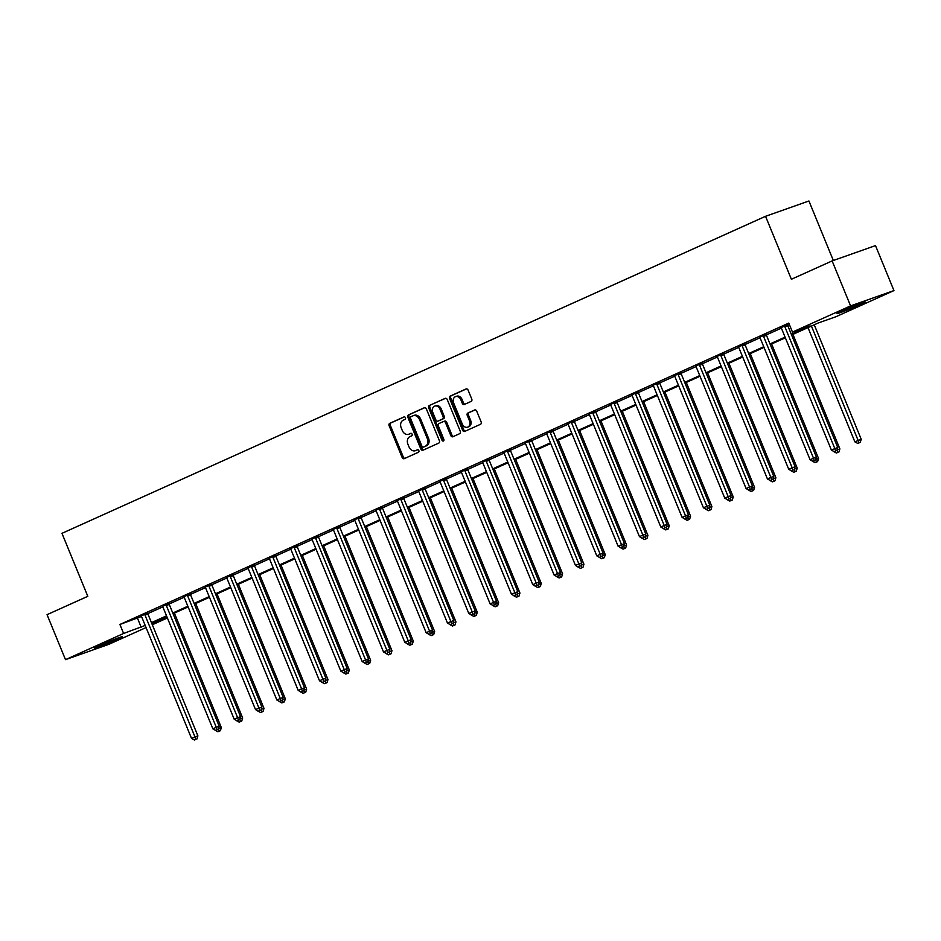<?xml version="1.0" encoding="UTF-8"?>
<svg xmlns="http://www.w3.org/2000/svg" width="941" height="941" viewBox="0 0 941 941"><rect width="100%" height="100%" fill="white"/><g stroke="black" fill="none" stroke-linecap="round" stroke-linejoin="round"><path stroke-width="1.41" d="M405.442 417.733A1.341 1.023 -109.5 0 0 403.995 416.922L389.739 423.344A1.906 1.47 -109.5 0 0 389.115 425.708L402.16 457.502A1.906 1.47 -109.5 0 0 404.218 458.667L418.486 452.233A1.341 1.023 -109.5 0 0 417.463 449.763L415.628 450.598A6.117 4.705 -109.5 0 1 415.346 450.715A6.117 4.705 -109.5 0 1 409.006 446.881L407.924 444.234A6.117 4.705 -109.5 0 1 409.9 436.648L411.746 435.812A1.341 1.023 -109.5 0 0 410.735 433.342L408.888 434.177A6.117 4.705 -109.5 0 1 408.606 434.283A6.117 4.705 -109.5 0 1 402.278 430.46L401.184 427.802A6.117 4.705 -109.5 0 1 403.16 420.227L405.006 419.392A1.341 1.023 -109.5 0 0 405.442 417.733M860.215 304.555A15.185 0.623 -22.3 0 1 845.312 310.765A15.185 0.623 -22.3 0 1 837.019 313.553A15.185 0.623 -22.3 0 1 841.924 311.012A15.185 0.623 -22.3 0 1 856.828 304.813A15.185 0.623 -22.3 0 1 865.12 302.026A15.185 0.623 -22.3 0 1 860.215 304.555M117.519 639.21A15.185 0.623 -22.3 0 1 102.616 645.408A15.185 0.623 -22.3 0 1 94.335 648.196A15.185 0.623 -22.3 0 1 99.228 645.667A15.185 0.623 -22.3 0 1 114.143 639.468A15.185 0.623 -22.3 0 1 122.424 636.681A15.185 0.623 -22.3 0 1 117.519 639.21M471.135 401.419A1.906 1.47 -109.5 0 0 471.759 399.043L468.1 390.127A1.906 1.47 -109.5 0 0 466.03 388.962L450.198 396.102A1.906 1.47 -109.5 0 0 449.575 398.466L462.619 430.26A1.906 1.47 -109.5 0 0 464.678 431.425L480.522 424.285A1.906 1.47 -109.5 0 0 481.133 421.909L476.722 411.146A1.906 1.47 -109.5 0 0 474.652 409.982L467.877 413.028A1.906 1.47 -109.5 0 0 467.254 415.404L469.453 420.745A5.105 3.929 -109.5 0 1 467.559 427.179A5.105 3.929 -109.5 0 1 462.266 423.979L453.68 403.054A5.105 3.929 -109.5 0 1 455.573 396.62A5.105 3.929 -109.5 0 1 460.867 399.819L462.29 403.313A1.906 1.47 -109.5 0 0 464.36 404.465L471.135 401.419M146.067 627.565L108.874 644.326L65.494 659.653L47.05 614.661L87.795 596.312L61.965 533.335L765.551 216.301L791.381 279.277L832.126 260.916L850.57 305.896L893.95 290.581L835.843 316.764L818.258 322.975L791.593 334.984M65.494 659.653L123.6 633.469L145.196 625.447M791.322 334.314L810.048 325.868L792.463 332.079L788.781 323.081L119.919 624.471L123.6 633.469M792.463 332.079L850.57 305.896M426.367 408.935A1.906 1.47 -109.5 0 0 424.297 407.771L408.465 414.91A1.906 1.47 -109.5 0 0 407.841 417.275L420.874 449.069A1.906 1.47 -109.5 0 0 422.944 450.233L438.777 443.093A1.906 1.47 -109.5 0 0 439.4 440.717L426.367 408.935M429.331 405.5L445.164 398.372A1.906 1.47 -109.5 0 1 447.234 399.525L460.267 431.319A1.906 1.47 -109.5 0 1 459.655 433.683L452.868 436.742A1.906 1.47 -109.5 0 1 450.81 435.577L445.516 422.685A1.906 1.47 -109.5 0 0 443.458 421.533L438.953 423.556A1.906 1.47 -109.5 0 0 438.341 425.92L443.846 439.341A1.341 1.023 -109.5 0 1 441.964 440.188L428.708 407.876A1.906 1.47 -109.5 0 1 429.331 405.5L445.646 398.266M833.338 260.492L808.931 200.986L765.551 216.301M119.919 624.471L141.503 616.461M147.796 613.614L162.828 606.851M169.121 604.004L184.154 597.229M190.458 594.394L205.491 587.619M211.784 584.784L226.816 578.009M233.109 575.174L248.142 568.399M254.446 565.565L269.479 558.789M275.772 555.955L290.804 549.179M297.097 546.345L312.13 539.569M318.434 536.735L333.455 529.959M339.76 527.125L354.792 520.349M361.085 517.515L376.118 510.74M382.411 507.905L397.443 501.13M403.748 498.295L418.78 491.52M425.073 488.685L440.106 481.91M446.399 479.063L461.431 472.3M467.736 469.453L482.768 462.69M489.061 459.843L504.094 453.068M510.387 450.233L525.419 443.458M531.724 440.623L546.756 433.848M553.049 431.013L568.082 424.238M574.375 421.403L589.407 414.628M595.712 411.793L610.744 405.018M617.037 402.183L632.07 395.408M638.363 392.573L653.395 385.798M659.7 382.963L674.732 376.188M681.025 373.354L696.058 366.578M702.351 363.744L717.383 356.968M723.688 354.134L738.72 347.358M745.013 344.524L760.046 337.748M766.339 334.902L781.371 328.138M787.676 325.292L789.37 324.527M147.725 613.05L141.162 615.955M169.062 603.44L162.487 606.345M190.388 593.83L183.813 596.735M211.713 584.22L205.15 587.125M233.05 574.61L226.475 577.515M254.376 565L247.801 567.905M275.701 555.39L269.138 558.284M297.027 545.78L290.463 548.674M318.364 536.158L311.789 539.064M339.689 526.548L333.126 529.454M361.015 516.938L354.451 519.844M382.352 507.328L375.777 510.234M403.677 497.718L397.114 500.624M425.003 488.108L418.439 491.014M446.34 478.499L439.765 481.404M467.665 468.889L461.102 471.794M488.991 459.279L482.427 462.184M510.328 449.669L503.753 452.574M531.653 440.059L525.078 442.964M552.979 430.449L546.415 433.354M574.316 420.839L567.741 423.744M595.641 411.229L589.066 414.122M616.967 401.619L610.403 404.512M638.304 391.997L631.729 394.902M659.629 382.387L653.054 385.292M680.955 372.777L674.391 375.682M702.292 363.167L695.717 366.073M723.617 353.557L717.042 356.463M744.943 343.947L738.379 346.853M766.268 334.337L759.705 337.243M787.605 324.727L781.03 327.633M832.126 260.916L875.506 245.601L893.95 290.581M166.392 616.696L166.98 618.143L152.313 624.753M151.807 623.507L166.98 618.143M785.347 337.795L770.267 344.594M764.021 347.417L748.942 354.204M742.684 357.027L727.605 363.814M721.359 366.637L706.279 373.424M700.033 376.247L684.954 383.034M678.696 385.857L663.617 392.644M657.371 395.467L642.291 402.266M636.045 405.077L620.966 411.876M614.708 414.687L599.64 421.486M593.383 424.297L578.303 431.096M572.057 433.907L556.978 440.706M550.732 443.517L535.652 450.316M529.395 453.127L514.315 459.926M508.069 462.737L492.99 469.535M486.744 472.347L471.664 479.145M465.407 481.968L450.327 488.755M444.081 491.578L429.002 498.365M422.756 501.188L407.676 507.975M401.419 510.798L386.339 517.585M380.093 520.408L365.014 527.195M358.768 530.018L343.688 536.805M337.431 539.628L322.351 546.427M316.105 549.238L301.026 556.037M294.78 558.848L279.7 565.647M273.443 568.458L258.363 575.257M252.117 578.068L237.038 584.867M230.792 587.678L215.712 594.477M209.455 597.288L194.375 604.087M188.129 606.898L173.05 613.697M166.804 616.508L151.724 623.307M151.442 622.636L166.522 615.837M172.779 613.026L187.859 606.227M194.105 603.416L209.184 596.618M215.43 593.806L230.51 587.008M236.767 584.185L251.847 577.398M258.093 574.575L273.172 567.788M279.418 564.965L294.498 558.178M300.755 555.355L315.823 548.568M322.081 545.745L337.16 538.958M343.406 536.135L358.486 529.336M364.732 526.525L379.811 519.726M386.069 516.915L401.148 510.116M407.394 507.305L422.474 500.506M428.72 497.695L443.799 490.896M450.057 488.085L465.136 481.286M471.382 478.475L486.462 471.676M492.708 468.865L507.787 462.066M514.045 459.255L529.124 452.456M535.37 449.645L550.45 442.846M556.696 440.023L571.775 433.236M578.033 430.413L593.112 423.626M599.358 420.803L614.438 414.016M620.684 411.193L635.763 404.407M642.021 401.584L657.1 394.797M663.346 391.974L678.426 385.175M684.672 382.364L699.751 375.565M706.009 372.754L721.088 365.955M727.334 363.144L742.414 356.345M748.66 353.534L763.739 346.735M769.997 343.924L785.076 337.125M137.504 618.261L141.185 627.259M409.488 433.966A6.117 4.705 -109.5 0 0 409.782 433.872A6.117 4.705 -109.5 0 0 410.064 433.754L408.888 434.177M411.135 433.272L410.064 433.754M416.228 450.386A6.117 4.705 -109.5 0 0 416.51 450.292A6.117 4.705 -109.5 0 0 416.792 450.186L415.628 450.598M417.875 449.704L416.792 450.186M404.395 416.851L390.915 422.932A1.906 1.47 -109.5 0 0 390.292 425.297L403.324 457.091A1.906 1.47 -109.5 0 0 404.924 458.349M424.767 407.665L409.629 414.487A1.906 1.47 -109.5 0 0 409.017 416.863L422.05 448.657A1.906 1.47 -109.5 0 0 423.638 449.916M410.946 416.71A1.341 1.023 -109.5 0 0 410.511 418.369L421.956 446.281A1.341 1.023 -109.5 0 0 423.403 447.093L425.356 446.21A6.117 4.705 -109.5 0 0 427.332 438.624L419.51 419.557A6.117 4.705 -109.5 0 0 413.181 415.722A6.117 4.705 -109.5 0 0 412.899 415.84L410.946 416.71M424.45 446.716A1.341 1.023 -109.5 0 0 424.579 446.681L423.403 447.093M414.064 415.428A6.117 4.705 -109.5 0 1 414.346 415.31A6.117 4.705 -109.5 0 1 420.674 419.145L428.508 438.212A6.117 4.705 -109.5 0 1 426.52 445.799L424.579 446.681M443.634 421.462L444.623 421.109A1.906 1.47 -109.5 0 1 446.693 422.274L451.974 435.165A1.906 1.47 -109.5 0 0 453.574 436.424M430.496 405.089A1.906 1.47 -109.5 0 0 429.884 407.465L443.14 439.776A1.341 1.023 -109.5 0 0 443.846 440.564M440.035 409.311A5.105 3.929 -109.5 0 0 434.742 406.112A5.105 3.929 -109.5 0 0 432.848 412.546L435.871 419.921A1.906 1.47 -109.5 0 0 437.941 421.086L442.435 419.051A1.906 1.47 -109.5 0 0 443.058 416.687L440.035 409.311L441.2 408.9A5.105 3.929 -109.5 0 0 435.918 405.7L434.742 406.112M438.941 420.733A1.906 1.47 -109.5 0 0 439.118 420.662L437.941 421.086M441.2 408.9L444.234 416.275A1.906 1.47 -109.5 0 1 443.611 418.639L439.118 420.662M455.573 396.62L456.75 396.208A5.105 3.929 -109.5 0 1 462.043 399.407L463.466 402.889A1.906 1.47 -109.5 0 0 465.054 404.16M467.559 427.179L468.736 426.767A5.105 3.929 -109.5 0 0 470.618 420.333L469.453 420.745M475.134 409.876L469.041 412.617A1.906 1.47 -109.5 0 0 468.43 414.993L470.618 420.333M466.513 388.868L451.374 395.69A1.906 1.47 -109.5 0 0 450.751 398.055L463.784 429.849A1.906 1.47 -109.5 0 0 465.383 431.107M218.512 728.593L221.335 727.593L174.379 613.097M217.853 731.733L220.394 730.71L217.853 731.733L214.983 730.169M218.453 728.781L219.218 731.122M221.335 727.593L220.394 730.71M144.796 614.085L144.82 614.391A1.941 1.494 -109.5 0 0 144.996 615.096L194.963 736.909L191.541 738.45L141.585 616.637A1.941 1.494 -109.5 0 0 141.209 616.014L141.021 615.79M147.713 612.838L147.761 613.356A1.941 1.494 -109.5 0 0 147.937 614.061L197.892 735.874L194.963 736.909L195.775 739.403L194.399 740.014L195.775 739.403M196.94 738.991L197.892 735.874M191.541 738.45L194.399 740.014M239.837 718.983L242.66 717.983L195.704 603.487M239.179 722.123L241.719 721.1L239.179 722.123L236.32 720.559M239.779 719.171L240.543 721.512M242.66 717.983L241.719 721.1M261.175 709.373L263.998 708.373L217.03 593.877M260.504 712.513L263.045 711.478L260.504 712.513L257.646 710.949M261.116 709.561L261.88 711.902M263.998 708.373L263.045 711.478M166.122 604.475L166.157 604.769A1.941 1.494 -109.5 0 0 166.334 605.486L216.289 727.299L212.866 728.84L162.911 607.027A1.941 1.494 -109.5 0 0 162.534 606.404L162.346 606.18M169.039 603.228L169.086 603.734A1.941 1.494 -109.5 0 0 169.262 604.451L219.218 726.264L216.289 727.299L217.1 729.793L215.736 730.404L217.1 729.793M218.277 729.369L219.218 726.264M212.866 728.84L215.736 730.404M187.459 594.865L187.482 595.159A1.941 1.494 -109.5 0 0 187.659 595.876L237.614 717.689L234.203 719.23L184.236 597.417A1.941 1.494 -109.5 0 0 183.871 596.794L183.683 596.57M190.364 593.618L190.411 594.124A1.941 1.494 -109.5 0 0 190.588 594.841L240.543 716.654L237.614 717.689L238.426 720.183L237.061 720.794L238.426 720.183M239.602 719.759L240.543 716.654M234.203 719.23L237.061 720.794M282.5 699.763L285.323 698.763L238.367 584.267M281.841 702.903L284.382 701.868L281.841 702.903L278.971 701.339M282.441 699.951L283.206 702.292M285.323 698.763L284.382 701.868M303.825 690.153L306.648 689.153L259.692 574.657M303.167 693.294L305.707 692.258L303.167 693.294L300.297 691.729M303.767 690.341L304.531 692.682M306.648 689.153L305.707 692.258M325.163 680.531L327.986 679.543L281.018 565.047M324.492 683.684L327.033 682.648L324.492 683.684L321.634 682.119M325.104 680.731L325.868 683.06M327.986 679.543L327.033 682.648M208.784 585.255L208.808 585.549A1.941 1.494 -109.5 0 0 208.984 586.267L258.951 708.079L255.529 709.62L205.573 587.807A1.941 1.494 -109.5 0 0 205.197 587.184L205.009 586.961M211.701 584.008L211.749 584.514A1.941 1.494 -109.5 0 0 211.925 585.231L261.88 707.044L258.951 708.079L259.763 710.573L258.387 711.184L259.763 710.573M260.928 710.149L261.88 707.044M255.529 709.62L258.387 711.184M230.11 575.645L230.145 575.939A1.941 1.494 -109.5 0 0 230.322 576.657L280.277 698.469L276.854 700.01L226.899 578.197A1.941 1.494 -109.5 0 0 226.522 577.574L226.334 577.339M233.027 574.398L233.074 574.904A1.941 1.494 -109.5 0 0 233.25 575.621L283.206 697.434L280.277 698.469L281.088 700.951L279.724 701.574L281.088 700.951M282.265 700.539L283.206 697.434M276.854 700.01L279.724 701.574M251.447 566.035L251.47 566.329A1.941 1.494 -109.5 0 0 251.647 567.047L301.602 688.859L298.191 690.4L248.224 568.587A1.941 1.494 -109.5 0 0 247.859 567.964L247.671 567.729M254.352 564.788L254.399 565.294A1.941 1.494 -109.5 0 0 254.576 566.011L304.531 687.824L301.602 688.859L302.414 691.341L301.049 691.964L302.414 691.341M303.59 690.929L304.531 687.824M298.191 690.4L301.049 691.964M272.772 556.425L272.796 556.719A1.941 1.494 -109.5 0 0 272.972 557.437L322.928 679.249L319.517 680.79L269.561 558.978A1.941 1.494 -109.5 0 0 269.185 558.354L268.997 558.119M275.689 555.178L275.725 555.684A1.941 1.494 -109.5 0 0 275.913 556.402L325.868 678.214L322.928 679.249L323.751 681.731L322.375 682.354L323.751 681.731M324.916 681.319L325.868 678.214M319.517 680.79L322.375 682.354M294.098 546.815L294.133 547.109A1.941 1.494 -109.5 0 0 294.31 547.827L344.265 669.639L340.842 671.168L290.887 549.368A1.941 1.494 -109.5 0 0 290.51 548.744L290.322 548.509M297.015 545.568L297.062 546.074A1.941 1.494 -109.5 0 0 297.238 546.792L347.194 668.604L344.265 669.639L345.076 672.121L343.712 672.744L345.076 672.121M346.253 671.709L347.194 668.604M340.842 671.168L343.712 672.744M315.435 537.193L315.458 537.499A1.941 1.494 -109.5 0 0 315.635 538.217L365.59 660.017L362.179 661.558L312.212 539.758A1.941 1.494 -109.5 0 0 311.847 539.134L311.659 538.899M318.34 535.958L318.387 536.464A1.941 1.494 -109.5 0 0 318.564 537.182L368.519 658.982L365.59 660.017L366.402 662.511L365.037 663.134L366.402 662.511M367.578 662.099L368.519 658.982M362.179 661.558L365.037 663.134M336.76 527.583L336.784 527.889A1.941 1.494 -109.5 0 0 336.96 528.607L386.916 650.407L383.505 651.948L333.549 530.148A1.941 1.494 -109.5 0 0 333.173 529.512L332.985 529.289M339.666 526.348L339.713 526.854A1.941 1.494 -109.5 0 0 339.889 527.572L389.856 649.372L386.916 650.407L387.739 652.901L386.363 653.513L387.739 652.901M388.904 652.489L389.856 649.372M383.505 651.948L386.363 653.513M358.086 517.973L358.121 518.279A1.941 1.494 -109.5 0 0 358.298 518.997L408.253 640.797L404.83 642.338L354.875 520.538A1.941 1.494 -109.5 0 0 354.498 519.903L354.31 519.679M361.003 516.738L361.05 517.244A1.941 1.494 -109.5 0 0 361.226 517.962L411.182 639.762L408.253 640.797L409.064 643.291L407.7 643.903L409.064 643.291M410.241 642.879L411.182 639.762M404.83 642.338L407.7 643.903M379.423 508.363L379.446 508.669A1.941 1.494 -109.5 0 0 379.623 509.387L429.578 631.188L426.155 632.728L376.2 510.928A1.941 1.494 -109.5 0 0 375.835 510.293L375.635 510.069M382.328 507.128L382.375 507.634A1.941 1.494 -109.5 0 0 382.552 508.352L432.507 630.152L429.578 631.188L430.39 633.681L429.025 634.293L430.39 633.681M431.566 633.269L432.507 630.152M426.155 632.728L429.025 634.293M400.748 498.754L400.772 499.059A1.941 1.494 -109.5 0 0 400.948 499.777L450.904 621.578L447.493 623.118L397.537 501.318A1.941 1.494 -109.5 0 0 397.161 500.683L396.973 500.459M403.654 497.507L403.701 498.024A1.941 1.494 -109.5 0 0 403.877 498.742L453.844 620.542L450.904 621.578L451.727 624.071L450.351 624.683L451.727 624.071M452.892 623.66L453.844 620.542M447.493 623.118L450.351 624.683M422.074 489.144L422.109 489.449A1.941 1.494 -109.5 0 0 422.286 490.167L472.241 611.968L468.818 613.508L418.863 491.696A1.941 1.494 -109.5 0 0 418.486 491.073L418.298 490.849M424.991 487.897L425.038 488.414A1.941 1.494 -109.5 0 0 425.214 489.132L475.17 610.932L472.241 611.968L473.052 614.461L471.688 615.073L473.052 614.461M474.217 614.05L475.17 610.932M468.818 613.508L471.688 615.073M443.411 479.534L443.434 479.839A1.941 1.494 -109.5 0 0 443.611 480.545L493.566 602.358L490.143 603.899L440.188 482.086A1.941 1.494 -109.5 0 0 439.812 481.463L439.623 481.239M446.316 478.287L446.363 478.804A1.941 1.494 -109.5 0 0 446.54 479.51L496.495 601.323L493.566 602.358L494.378 604.851L493.013 605.463L494.378 604.851M495.554 604.44L496.495 601.323M490.143 603.899L493.013 605.463M464.736 469.924L464.76 470.229A1.941 1.494 -109.5 0 0 464.936 470.935L514.892 592.748L511.481 594.289L461.525 472.476A1.941 1.494 -109.5 0 0 461.149 471.853L460.961 471.629M467.642 468.677L467.689 469.194A1.941 1.494 -109.5 0 0 467.865 469.9L517.832 591.713L514.892 592.748L515.703 595.241L514.339 595.853L515.703 595.241M516.88 594.83L517.832 591.713M511.481 594.289L514.339 595.853M486.062 460.314L486.097 460.608A1.941 1.494 -109.5 0 0 486.274 461.325L536.229 583.138L532.806 584.679L482.851 462.866A1.941 1.494 -109.5 0 0 482.474 462.243L482.286 462.019M488.979 459.067L489.026 459.573A1.941 1.494 -109.5 0 0 489.202 460.29L539.158 582.103L536.229 583.138L537.04 585.631L535.676 586.243L537.04 585.631M538.205 585.208L539.158 582.103M532.806 584.679L535.676 586.243M507.399 450.704L507.422 450.998A1.941 1.494 -109.5 0 0 507.599 451.715L557.554 573.528L554.131 575.069L504.176 453.256A1.941 1.494 -109.5 0 0 503.8 452.633L503.611 452.409M510.304 449.457L510.351 449.963A1.941 1.494 -109.5 0 0 510.528 450.68L560.483 572.493L557.554 573.528L558.366 576.021L557.001 576.633L558.366 576.021M559.542 575.598L560.483 572.493M554.131 575.069L557.001 576.633M528.724 441.094L528.748 441.388A1.941 1.494 -109.5 0 0 528.924 442.105L578.88 563.918L575.469 565.459L525.513 443.646A1.941 1.494 -109.5 0 0 525.137 443.023L524.949 442.788M531.63 439.847L531.677 440.353A1.941 1.494 -109.5 0 0 531.853 441.07L581.809 562.883L578.88 563.918L579.691 566.411L578.327 567.023L579.691 566.411M580.868 565.988L581.809 562.883M575.469 565.459L578.327 567.023M550.05 431.484L550.073 431.778A1.941 1.494 -109.5 0 0 550.25 432.495L600.217 554.308L596.794 555.849L546.839 434.036A1.941 1.494 -109.5 0 0 546.462 433.413L546.274 433.178M552.967 430.237L553.014 430.743A1.941 1.494 -109.5 0 0 553.19 431.46L603.146 553.273L600.217 554.308L601.028 556.79L599.664 557.413L601.028 556.79M602.193 556.378L603.146 553.273M596.794 555.849L599.664 557.413M571.375 421.874L571.41 422.168A1.941 1.494 -109.5 0 0 571.587 422.885L621.542 544.698L618.119 546.239L568.164 424.426A1.941 1.494 -109.5 0 0 567.788 423.803L567.599 423.568M574.292 420.627L574.339 421.133A1.941 1.494 -109.5 0 0 574.516 421.85L624.471 543.663L621.542 544.698L622.354 547.18L620.989 547.803L622.354 547.18M623.53 546.768L624.471 543.663M618.119 546.239L620.989 547.803M592.712 412.264L592.736 412.558A1.941 1.494 -109.5 0 0 592.912 413.275L642.868 535.088L639.457 536.629L589.501 414.816A1.941 1.494 -109.5 0 0 589.125 414.193L588.937 413.958M595.618 411.017L595.665 411.523A1.941 1.494 -109.5 0 0 595.841 412.24L645.797 534.053L642.868 535.088L643.679 537.57L642.315 538.193L643.679 537.57M644.856 537.158L645.797 534.053M639.457 536.629L642.315 538.193M346.488 670.921L349.311 669.933L302.355 555.437M345.829 674.074L348.37 673.038L345.829 674.074L342.959 672.509M346.429 671.121L347.194 673.45M349.311 669.933L348.37 673.038M367.813 661.311L370.636 660.323L323.68 545.827M367.155 664.464L369.695 663.429L367.155 664.464L364.285 662.899M367.755 661.499L368.519 663.84M370.636 660.323L369.695 663.429M389.139 651.701L391.974 650.713L345.006 536.217M388.48 654.854L391.021 653.819L388.48 654.854L385.622 653.277M389.092 651.89L389.845 654.23M391.974 650.713L391.021 653.819M410.476 642.091L413.299 641.092L366.343 526.607M409.817 645.244L412.346 644.209L409.817 645.244L406.947 643.668M410.417 642.28L411.182 644.62M413.299 641.092L412.346 644.209M431.801 632.481L434.624 631.482L387.668 516.997M431.143 635.622L433.683 634.599L431.143 635.622L428.273 634.058M431.743 632.67L432.507 635.01M434.624 631.482L433.683 634.599M453.127 622.871L455.95 621.872L408.994 507.375M452.468 626.012L455.009 624.989L452.468 626.012L449.61 624.448M453.08 623.06L453.833 625.4M455.95 621.872L455.009 624.989M474.464 613.261L477.287 612.262L430.331 497.765M473.805 616.402L476.334 615.379L473.805 616.402L470.935 614.838M474.405 613.45L475.17 615.79M477.287 612.262L476.334 615.379M495.789 603.652L498.612 602.652L451.656 488.156M495.131 606.792L497.671 605.769L495.131 606.792L492.261 605.228M495.731 603.84L496.495 606.18M498.612 602.652L497.671 605.769M517.115 594.042L519.938 593.042L472.982 478.546M516.456 597.182L518.997 596.159L516.456 597.182L513.598 595.618M517.056 594.23L517.821 596.57M519.938 593.042L518.997 596.159M538.452 584.432L541.275 583.432L494.319 468.936M537.782 587.572L540.322 586.549L537.782 587.572L534.923 586.008M538.393 584.62L539.158 586.961M541.275 583.432L540.322 586.549M559.777 574.822L562.6 573.822L515.644 459.326M559.119 577.962L561.659 576.927L559.119 577.962L556.249 576.398M559.719 575.01L560.483 577.351M562.6 573.822L561.659 576.927M581.103 565.212L583.926 564.212L536.97 449.716M580.444 568.352L582.985 567.317L580.444 568.352L577.586 566.788M581.044 565.4L581.809 567.741M583.926 564.212L582.985 567.317M602.44 555.602L605.263 554.602L558.307 440.106M601.769 558.742L604.31 557.707L601.769 558.742L598.911 557.178M602.381 555.79L603.146 558.131M605.263 554.602L604.31 557.707M623.765 545.992L626.588 544.992L579.632 430.496M623.107 549.132L625.647 548.097L623.107 549.132L620.237 547.568M623.707 546.18L624.471 548.509M626.588 544.992L625.647 548.097M645.091 536.37L647.914 535.382L600.958 420.886M644.432 539.522L646.973 538.487L644.432 539.522L641.574 537.958M645.032 536.57L645.797 538.899M647.914 535.382L646.973 538.487M666.428 526.76L669.251 525.772L622.295 411.276M665.758 529.912L668.298 528.877L665.758 529.912L662.899 528.348M666.369 526.948L667.134 529.289M669.251 525.772L668.298 528.877M687.753 517.15L690.576 516.162L643.62 401.666M687.095 520.302L689.635 519.267L687.095 520.302L684.225 518.726M687.695 517.338L688.459 519.679M690.576 516.162L689.635 519.267M709.079 507.54L711.902 506.54L664.946 392.056M708.42 510.692L710.961 509.657L708.42 510.692L705.562 509.116M709.02 507.728L709.785 510.069M711.902 506.54L710.961 509.657M730.416 497.93L733.239 496.93L686.283 382.446M729.745 501.082L732.286 500.047L729.745 501.082L726.887 499.506M730.357 498.118L731.122 500.459M733.239 496.93L732.286 500.047M751.741 488.32L754.564 487.32L707.608 372.836M751.083 491.461L753.623 490.437L751.083 491.461L748.213 489.896M751.683 488.508L752.447 490.849M754.564 487.32L753.623 490.437M614.038 402.654L614.061 402.948A1.941 1.494 -109.5 0 0 614.238 403.665L664.205 525.478L660.782 527.007L610.827 405.206A1.941 1.494 -109.5 0 0 610.45 404.583L610.262 404.348M616.955 401.407L617.002 401.913A1.941 1.494 -109.5 0 0 617.178 402.63L667.134 524.443L664.205 525.478L665.016 527.96L663.64 528.583L665.016 527.96M666.181 527.548L667.134 524.443M660.782 527.007L663.64 528.583M635.363 393.032L635.398 393.338A1.941 1.494 -109.5 0 0 635.575 394.056L685.53 515.856L682.107 517.397L632.152 395.596A1.941 1.494 -109.5 0 0 631.776 394.961L631.587 394.738M638.28 391.797L638.327 392.303A1.941 1.494 -109.5 0 0 638.504 393.02L688.459 514.821L685.53 515.856L686.342 518.35L684.977 518.973L686.342 518.35M687.518 517.938L688.459 514.821M682.107 517.397L684.977 518.973M656.7 383.422L656.724 383.728A1.941 1.494 -109.5 0 0 656.9 384.446L706.856 506.246L703.445 507.787L653.489 385.986A1.941 1.494 -109.5 0 0 653.113 385.351L652.925 385.128M659.606 382.187L659.653 382.693A1.941 1.494 -109.5 0 0 659.829 383.41L709.785 505.211L706.856 506.246L707.667 508.74L706.303 509.352L707.667 508.74M708.844 508.328L709.785 505.211M703.445 507.787L706.303 509.352M678.026 373.812L678.049 374.118A1.941 1.494 -109.5 0 0 678.226 374.836L728.193 496.636L724.77 498.177L674.815 376.376A1.941 1.494 -109.5 0 0 674.438 375.741L674.25 375.518M680.943 372.577L680.99 373.083A1.941 1.494 -109.5 0 0 681.166 373.8L731.122 495.601L728.193 496.636L729.004 499.13L727.628 499.742L729.004 499.13M730.169 498.718L731.122 495.601M724.77 498.177L727.628 499.742M773.067 478.71L775.89 477.71L728.934 363.214M772.408 481.851L774.949 480.827L772.408 481.851L769.55 480.286M773.008 478.898L773.773 481.239M775.89 477.71L774.949 480.827M699.351 364.202L699.386 364.508A1.941 1.494 -109.5 0 0 699.563 365.226L749.518 487.026L746.095 488.567L696.14 366.767A1.941 1.494 -109.5 0 0 695.764 366.131L695.575 365.908M702.268 362.967L702.315 363.473A1.941 1.494 -109.5 0 0 702.492 364.191L752.447 485.991L749.518 487.026L750.33 489.52L748.965 490.132L750.33 489.52M751.506 489.108L752.447 485.991M746.095 488.567L748.965 490.132M794.404 469.1L797.227 468.1L750.259 353.604M793.733 472.241L796.274 471.218L793.733 472.241L790.875 470.676M794.345 469.288L795.11 471.629M797.227 468.1L796.274 471.218M720.688 354.592L720.712 354.898A1.941 1.494 -109.5 0 0 720.888 355.616L770.844 477.416L767.433 478.957L717.465 357.157A1.941 1.494 -109.5 0 0 717.101 356.521L716.913 356.298M723.594 353.345L723.641 353.863A1.941 1.494 -109.5 0 0 723.817 354.581L773.773 476.381L770.844 477.416L771.655 479.91L770.291 480.522L771.655 479.91M772.832 479.498L773.773 476.381M767.433 478.957L770.291 480.522M815.729 459.49L818.552 458.49L771.596 343.994M815.071 462.631L817.611 461.608L815.071 462.631L812.201 461.066M815.671 459.679L816.435 462.019M818.552 458.49L817.611 461.608M742.014 344.982L742.037 345.288A1.941 1.494 -109.5 0 0 742.214 346.006L792.181 467.806L788.758 469.347L738.803 347.535A1.941 1.494 -109.5 0 0 738.426 346.911L738.238 346.688M744.931 343.736L744.978 344.253A1.941 1.494 -109.5 0 0 745.154 344.971L795.11 466.771L792.181 467.806L792.992 470.3L791.616 470.912L792.992 470.3M794.157 469.888L795.11 466.771M788.758 469.347L791.616 470.912M837.055 449.88L839.878 448.881L792.922 334.384M836.396 453.021L838.937 451.998L836.396 453.021L833.526 451.457M836.996 450.069L837.761 452.409M839.878 448.881L838.937 451.998M763.339 335.372L763.374 335.678A1.941 1.494 -109.5 0 0 763.551 336.384L813.506 458.196L810.083 459.737L760.128 337.925A1.941 1.494 -109.5 0 0 759.752 337.301L759.563 337.078M766.256 334.126L766.303 334.643A1.941 1.494 -109.5 0 0 766.48 335.349L816.435 457.161L813.506 458.196L814.318 460.69L812.953 461.302L814.318 460.69M815.494 460.278L816.435 457.161M810.083 459.737L812.953 461.302M808.001 327.597L854.863 441.847L861.215 439.271L814.247 324.774M859.098 442.799L857.722 443.411L860.262 442.388L859.098 442.799L811.424 326.056M857.722 443.411L854.863 441.847M861.215 439.271L860.262 442.388M784.676 325.762L784.7 326.068A1.941 1.494 -109.5 0 0 784.876 326.774L834.832 448.586L831.421 450.127L781.453 328.315A1.941 1.494 -109.5 0 0 781.089 327.691L780.901 327.468M787.582 324.516L787.629 325.033A1.941 1.494 -109.5 0 0 787.805 325.739L837.761 447.551L834.832 448.586L835.643 451.08L834.279 451.692L835.643 451.08M836.82 450.668L837.761 447.551M831.421 450.127L834.279 451.692M403.324 457.091L402.16 457.502M390.292 425.297L389.115 425.708M390.915 422.932L389.739 423.344M422.05 448.657L420.874 449.069M409.017 416.863L407.841 417.275M409.629 414.487L408.465 414.91M426.52 445.799L425.356 446.21M428.508 438.212L427.332 438.624M420.674 419.145L419.51 419.557M451.974 435.165L450.81 435.577M446.693 422.274L445.516 422.685M443.14 439.776L441.964 440.188M429.884 407.465L428.708 407.876M443.611 418.639L442.435 419.051M444.234 416.275L443.058 416.687M463.466 402.889L462.29 403.313M462.043 399.407L460.867 399.819M468.43 414.993L467.254 415.404M469.041 412.617L467.877 413.028M463.784 429.849L462.619 430.26M450.751 398.055L449.575 398.466M451.374 395.69L450.198 396.102M144.82 614.391L147.761 613.356M144.996 615.096L147.937 614.061M166.157 604.769L169.086 603.734M166.334 605.486L169.262 604.451M187.482 595.159L190.411 594.124M187.659 595.876L190.588 594.841M208.808 585.549L211.749 584.514M208.984 586.267L211.925 585.231M230.145 575.939L233.074 574.904M230.322 576.657L233.25 575.621M251.47 566.329L254.399 565.294M251.647 567.047L254.576 566.011M272.796 556.719L275.725 555.684M272.972 557.437L275.913 556.402M294.133 547.109L297.062 546.074M294.31 547.827L297.238 546.792M315.458 537.499L318.387 536.464M315.635 538.217L318.564 537.182M336.784 527.889L339.713 526.854M336.96 528.607L339.889 527.572M358.121 518.279L361.05 517.244M358.298 518.997L361.226 517.962M379.446 508.669L382.375 507.634M379.623 509.387L382.552 508.352M400.772 499.059L403.701 498.024M400.948 499.777L403.877 498.742M422.109 489.449L425.038 488.414M422.286 490.167L425.214 489.132M443.434 479.839L446.363 478.804M443.611 480.545L446.54 479.51M464.76 470.229L467.689 469.194M464.936 470.935L467.865 469.9M486.097 460.608L489.026 459.573M486.274 461.325L489.202 460.29M507.422 450.998L510.351 449.963M507.599 451.715L510.528 450.68M528.748 441.388L531.677 440.353M528.924 442.105L531.853 441.07M550.073 431.778L553.014 430.743M550.25 432.495L553.19 431.46M571.41 422.168L574.339 421.133M571.587 422.885L574.516 421.85M592.736 412.558L595.665 411.523M592.912 413.275L595.841 412.24M614.061 402.948L617.002 401.913M614.238 403.665L617.178 402.63M635.398 393.338L638.327 392.303M635.575 394.056L638.504 393.02M656.724 383.728L659.653 382.693M656.9 384.446L659.829 383.41M678.049 374.118L680.99 373.083M678.226 374.836L681.166 373.8M699.386 364.508L702.315 363.473M699.563 365.226L702.492 364.191M720.712 354.898L723.641 353.863M720.888 355.616L723.817 354.581M742.037 345.288L744.978 344.253M742.214 346.006L745.154 344.971M763.374 335.678L766.303 334.643M763.551 336.384L766.48 335.349M784.7 326.068L787.629 325.033M784.876 326.774L787.805 325.739M409.782 433.872L408.606 434.283M416.51 450.292L415.346 450.715M424.52 446.704L423.344 447.116M414.346 415.31L413.181 415.722M444.717 421.074L443.54 421.497M439.024 420.698L437.859 421.121"/></g></svg>
